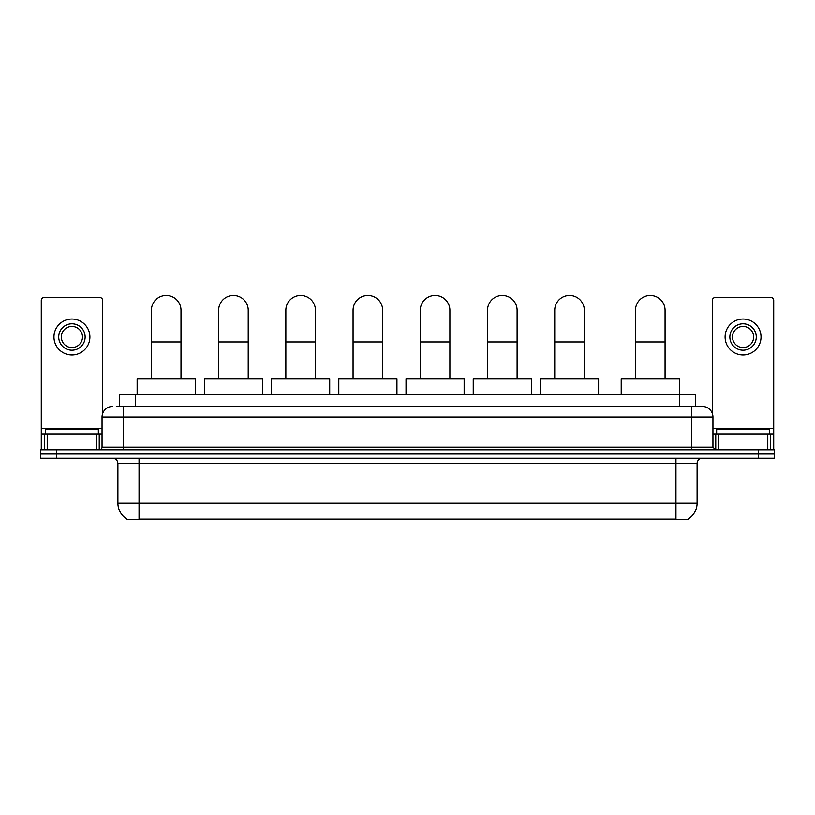 <?xml version="1.0" encoding="UTF-8"?>
<svg xmlns="http://www.w3.org/2000/svg" width="815" height="815" viewBox="0 0 815 815"><rect width="100%" height="100%" fill="white"/><g stroke="black" fill="none" stroke-linecap="round" stroke-linejoin="round"><path stroke-width="1.22" d="M119.499 406.44L119.499 394.817L695.501 394.817L695.501 406.44M688.115 519.012L688.115 519.532L126.885 519.532L126.885 519.012M127.048 519.104A18.501 18.501 0 0 1 117.9 503.15L139.039 503.15L139.039 519.104L675.961 519.104L675.961 503.15L697.1 503.15L697.1 463.521A5.287 5.287 0 0 1 702.377 458.234M117.9 503.15L117.9 463.521C117.594 460.302 115.832 458.55 112.623 458.234M687.952 519.104A18.501 18.501 0 0 0 697.1 503.15M56.602 449.778L774.25 449.778L774.25 454.006L40.75 454.006L40.75 458.234L56.602 458.234L56.602 454.006L40.75 454.006L40.75 449.778L56.602 449.778L56.602 454.006L774.25 454.006L774.25 458.234L56.602 458.234M116.565 406.44L702.377 406.44A10.564 10.564 0 0 1 712.952 417.015L712.952 447.129L715.59 449.778M116.321 406.44L123.187 406.44L123.187 417.015L102.048 417.015L102.048 447.129A2.639 2.639 0 0 1 99.41 449.778M112.623 406.44A10.564 10.564 0 0 0 102.048 417.015M712.952 417.015L691.813 417.015L691.813 406.44L702.377 406.44M98.35 433.926L98.35 429.699L45.508 429.699L45.508 433.926M96.639 449.778L96.639 433.926L47.219 433.926L47.219 449.778M102.578 413.714L102.578 300.226A2.639 2.639 0 0 0 99.939 297.577L43.918 297.577A2.639 2.639 0 0 0 41.28 300.226L41.28 433.926L47.219 433.926M96.639 433.926L102.048 433.926M41.28 449.778L41.28 433.926M71.934 323.789A13.213 13.213 0 0 0 58.721 337.003A13.213 13.213 0 0 0 71.934 350.216A13.213 13.213 0 0 0 85.137 337.003A13.213 13.213 0 0 0 71.934 323.789M71.934 326.438A10.564 10.564 0 0 0 61.359 337.003A10.564 10.564 0 0 0 71.934 347.577A10.564 10.564 0 0 0 82.498 337.003A10.564 10.564 0 0 0 71.934 326.438M71.934 354.973A17.971 17.971 0 0 0 89.894 337.003A17.971 17.971 0 0 0 71.934 319.032A17.971 17.971 0 0 0 53.963 337.003A17.971 17.971 0 0 0 71.934 354.973M769.492 433.926L769.492 429.699L716.65 429.699L716.65 433.926M151.407 378.965L151.407 310.26A14.792 14.792 0 0 1 166.209 295.468A14.792 14.792 0 0 1 181.001 310.26A14.792 14.792 0 0 0 166.209 295.468M181.001 378.965L181.001 310.26M195.274 394.817L195.274 378.965L137.144 378.965L137.144 394.817M218.634 378.965L218.634 310.26A14.792 14.792 0 0 1 233.426 295.468A14.792 14.792 0 0 1 248.218 310.26A14.792 14.792 0 0 0 233.426 295.468M248.218 378.965L248.218 310.26M262.491 394.817L262.491 378.965L204.361 378.965L204.361 394.817M285.851 378.965L285.851 310.26A14.792 14.792 0 0 1 300.643 295.468A14.792 14.792 0 0 1 315.446 310.26A14.792 14.792 0 0 0 300.643 295.468M315.446 378.965L315.446 310.26M329.708 394.817L329.708 378.965L271.578 378.965L271.578 394.817M353.068 378.965L353.068 310.26A14.792 14.792 0 0 1 367.871 295.468A14.792 14.792 0 0 1 382.663 310.26A14.792 14.792 0 0 0 367.871 295.468M382.663 378.965L382.663 310.26M396.936 394.817L396.936 378.965L338.796 378.965L338.796 394.817M420.285 378.965L420.285 310.26A14.792 14.792 0 0 1 435.088 295.468A14.792 14.792 0 0 1 449.88 310.26A14.792 14.792 0 0 0 435.088 295.468M449.88 378.965L449.88 310.26M464.153 394.817L464.153 378.965L406.023 378.965L406.023 394.817M487.513 378.965L487.513 310.26A14.792 14.792 0 0 1 502.305 295.468A14.792 14.792 0 0 1 517.107 310.26A14.792 14.792 0 0 0 502.305 295.468M517.107 378.965L517.107 310.26M531.37 394.817L531.37 378.965L473.24 378.965L473.24 394.817M554.73 378.965L554.73 310.26A14.792 14.792 0 0 1 569.522 295.468A14.792 14.792 0 0 1 584.324 310.26A14.792 14.792 0 0 0 569.522 295.468M584.324 378.965L584.324 310.26M598.587 394.817L598.587 378.965L540.457 378.965L540.457 394.817M635.476 378.965L635.476 310.26A14.792 14.792 0 0 1 650.278 295.468A14.792 14.792 0 0 1 665.071 310.26A14.792 14.792 0 0 0 650.278 295.468M665.071 378.965L665.071 310.26M679.343 394.817L679.343 378.965L621.213 378.965L621.213 394.817M767.781 449.778L767.781 433.926L718.361 433.926L718.361 449.778M767.781 433.926L773.72 433.926L773.72 300.226A2.639 2.639 0 0 0 771.082 297.577L715.061 297.577A2.639 2.639 0 0 0 712.422 300.226L712.422 413.714M712.952 433.926L718.361 433.926M773.72 433.926L773.72 449.778M743.066 323.789A13.213 13.213 0 0 0 729.863 337.003A13.213 13.213 0 0 0 743.066 350.216A13.213 13.213 0 0 0 756.279 337.003A13.213 13.213 0 0 0 743.066 323.789M743.066 326.438A10.564 10.564 0 0 0 732.502 337.003A10.564 10.564 0 0 0 743.066 347.577A10.564 10.564 0 0 0 753.641 337.003A10.564 10.564 0 0 0 743.066 326.438M743.066 354.973A17.971 17.971 0 0 0 761.037 337.003A17.971 17.971 0 0 0 743.066 319.032A17.971 17.971 0 0 0 725.106 337.003A17.971 17.971 0 0 0 743.066 354.973M673.842 519.532L673.842 519.012M141.158 519.532L141.158 519.012M135.351 406.44L135.351 394.817M679.649 406.44L679.649 394.817M675.961 458.234L675.961 463.521L117.9 463.521M697.1 463.521L675.961 463.521L675.961 503.15L139.039 503.15L139.039 458.234M758.398 458.234L758.398 449.778M123.187 449.778L123.187 447.129L712.952 447.129M102.048 447.129L123.187 447.129L123.187 417.015L691.813 417.015L691.813 449.778M102.048 428.639L41.28 428.639M99.236 433.926L99.236 449.778M41.321 433.926L41.321 449.778M44.621 449.778L44.621 433.926M151.407 341.974L181.001 341.974M218.634 341.974L248.218 341.974M285.851 341.974L315.446 341.974M353.068 341.974L382.663 341.974M420.285 341.974L449.88 341.974M487.513 341.974L517.107 341.974M554.73 341.974L584.324 341.974M635.476 341.974L665.071 341.974M773.72 428.639L712.952 428.639M773.68 449.778L773.68 433.926M770.379 433.926L770.379 449.778M715.764 449.778L715.764 433.926"/></g></svg>
